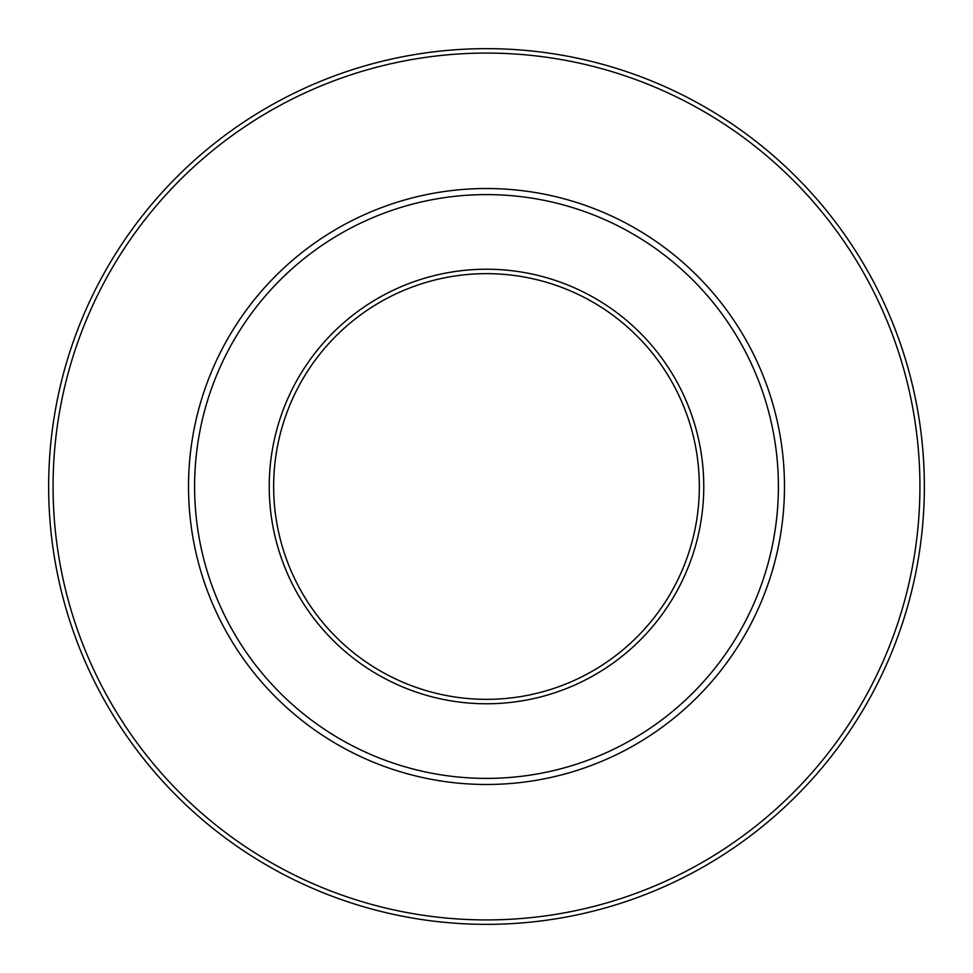 <?xml version="1.0" encoding="UTF-8"?>
<svg xmlns="http://www.w3.org/2000/svg" width="973" height="973" viewBox="0 0 973 973"><rect width="100%" height="100%" fill="white"/><g stroke="black" fill="none" stroke-linecap="round" stroke-linejoin="round"><path stroke-width="1.46" d="M486.5 194.6A291.9 291.9 0 0 1 778.4 486.5A291.9 291.9 0 0 1 486.5 778.4A291.9 291.9 0 0 1 194.6 486.5A291.9 291.9 0 0 1 486.5 194.6M486.5 269.229A217.271 217.271 0 0 1 703.771 486.5A217.271 217.271 0 0 1 486.5 703.771A217.271 217.271 0 0 1 269.229 486.5A217.271 217.271 0 0 1 486.5 269.229M486.5 273.656A212.844 212.844 0 0 1 699.344 486.5A212.844 212.844 0 0 1 486.5 699.344A212.844 212.844 0 0 1 273.656 486.5A212.844 212.844 0 0 1 486.5 273.656M486.5 53.077A433.423 433.423 0 0 1 919.923 486.5A433.423 433.423 0 0 1 486.5 919.923A433.423 433.423 0 0 1 53.077 486.5A433.423 433.423 0 0 1 486.5 53.077M486.5 48.65A437.85 437.85 0 0 1 924.35 486.5A437.85 437.85 0 0 1 486.5 924.35A437.85 437.85 0 0 1 48.65 486.5A437.85 437.85 0 0 1 486.5 48.65M486.5 188.519A297.981 297.981 0 0 1 784.481 486.5A297.981 297.981 0 0 1 486.5 784.481A297.981 297.981 0 0 1 188.519 486.5A297.981 297.981 0 0 1 486.5 188.519"/></g></svg>
